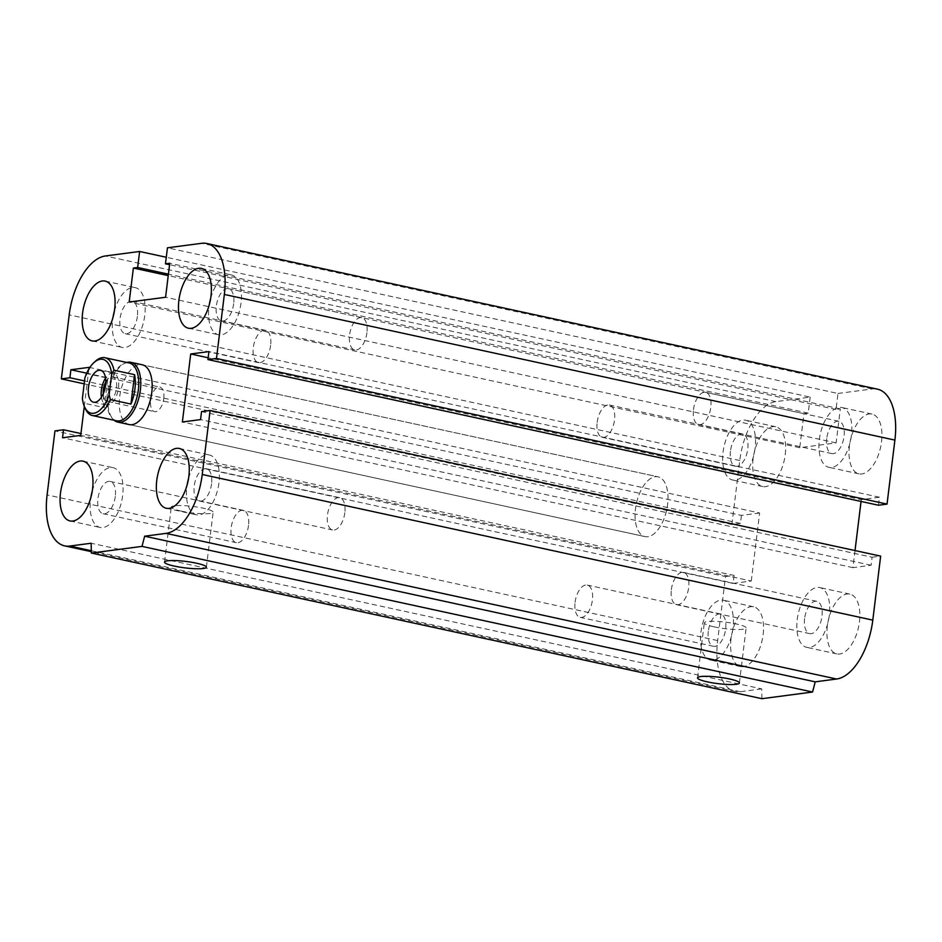 <?xml version="1.0" encoding="UTF-8"?>
<svg xmlns="http://www.w3.org/2000/svg" width="942" height="942" viewBox="0 0 942 942"><rect width="100%" height="100%" fill="white"/><g stroke="black" fill="none" stroke-linecap="round" stroke-linejoin="round"><path stroke-width="0.71" stroke-dasharray="4.71 3.53" d="M129.231 424.583L645.034 536.61L129.231 424.583A30.603 15.484 102.3 0 1 119.669 396.794A30.603 15.484 102.3 0 1 142.218 364.778L658.034 476.817A30.603 15.484 -77.7 0 0 635.485 508.821A30.603 15.484 -77.7 0 0 645.046 536.61A30.603 15.484 -77.7 0 0 666.665 509.999A30.603 15.484 -77.7 0 0 658.022 476.817A30.603 15.484 -77.7 0 0 636.403 503.428A30.603 15.484 -77.7 0 0 645.034 536.61A30.603 15.484 -77.7 0 0 667.584 504.606A30.603 15.484 -77.7 0 0 658.034 476.817L142.218 364.778M270.637 345.337A16.532 8.372 102.3 0 1 258.461 362.635A16.532 8.372 102.3 0 1 253.798 344.701A16.532 8.372 102.3 0 1 265.479 330.312A16.532 8.372 102.3 0 1 270.637 345.337M137.391 316.394A16.532 8.372 102.3 0 1 125.204 333.692A16.532 8.372 102.3 0 1 120.046 318.679A16.532 8.372 102.3 0 1 132.233 301.369A16.532 8.372 102.3 0 1 137.391 316.394M114.371 311.072A30.603 15.484 102.3 0 1 135.212 287.628A30.603 15.484 102.3 0 1 144.762 315.417A30.603 15.484 102.3 0 1 122.224 347.433A30.603 15.484 102.3 0 1 112.981 317.466M366.933 332.656A16.532 8.372 102.3 0 1 354.757 349.953A16.532 8.372 102.3 0 1 350.083 332.02A16.532 8.372 102.3 0 1 361.775 317.642A16.532 8.372 102.3 0 1 366.933 332.656M233.687 303.713A16.532 8.372 102.3 0 1 221.5 321.01A16.532 8.372 102.3 0 1 216.342 305.997A16.532 8.372 102.3 0 1 228.517 288.699A16.532 8.372 102.3 0 1 233.687 303.713M210.655 298.39A30.603 15.484 102.3 0 1 231.508 274.946A30.603 15.484 102.3 0 1 241.058 302.735A30.603 15.484 102.3 0 1 218.52 334.751A30.603 15.484 102.3 0 1 209.277 304.784M344.831 512.695A16.532 8.372 102.3 0 1 332.644 529.993A16.532 8.372 102.3 0 1 327.981 512.059A16.532 8.372 102.3 0 1 339.662 497.682A16.532 8.372 102.3 0 1 344.831 512.695M211.573 483.752A16.532 8.372 102.3 0 1 199.398 501.05A16.532 8.372 102.3 0 1 194.229 486.037A16.532 8.372 102.3 0 1 206.416 468.739A16.532 8.372 102.3 0 1 211.573 483.752M188.553 478.43A30.603 15.484 102.3 0 1 209.395 454.998A30.603 15.484 102.3 0 1 218.956 482.787A30.603 15.484 102.3 0 1 196.407 514.803A30.603 15.484 102.3 0 1 187.164 484.824M248.535 525.377A16.532 8.372 102.3 0 1 236.36 542.674A16.532 8.372 102.3 0 1 231.685 524.741A16.532 8.372 102.3 0 1 243.377 510.364A16.532 8.372 102.3 0 1 248.535 525.377M115.289 496.434A16.532 8.372 102.3 0 1 103.102 513.731A16.532 8.372 102.3 0 1 97.944 498.718A16.532 8.372 102.3 0 1 110.12 481.421A16.532 8.372 102.3 0 1 115.289 496.434M92.257 491.112A30.603 15.484 102.3 0 1 113.111 467.679A30.603 15.484 102.3 0 1 122.66 495.468A30.603 15.484 102.3 0 1 100.123 527.473A30.603 15.484 102.3 0 1 90.868 497.506M708.313 631.293A16.532 8.372 -77.7 0 0 713.483 646.306A16.532 8.372 -77.7 0 0 725.163 631.917A16.532 8.372 -77.7 0 0 720.5 613.996A16.532 8.372 -77.7 0 0 708.313 631.293M575.067 602.35A16.532 8.372 102.3 0 1 587.243 585.053A16.532 8.372 102.3 0 1 592.412 600.066A16.532 8.372 102.3 0 1 580.225 617.363A16.532 8.372 102.3 0 1 575.067 602.35M804.609 618.611A16.532 8.372 -77.7 0 0 809.779 633.625A16.532 8.372 -77.7 0 0 821.459 619.247A16.532 8.372 -77.7 0 0 816.785 601.314A16.532 8.372 -77.7 0 0 804.609 618.611M671.363 589.668A16.532 8.372 102.3 0 1 683.539 572.371A16.532 8.372 102.3 0 1 688.696 587.384A16.532 8.372 102.3 0 1 676.521 604.682A16.532 8.372 102.3 0 1 671.363 589.668M826.711 438.572A16.532 8.372 -77.7 0 0 831.88 453.585A16.532 8.372 -77.7 0 0 843.561 439.196A16.532 8.372 -77.7 0 0 838.898 421.274A16.532 8.372 -77.7 0 0 826.711 438.572M693.465 409.629A16.532 8.372 102.3 0 1 705.64 392.331A16.532 8.372 102.3 0 1 710.81 407.344A16.532 8.372 102.3 0 1 698.634 424.642A16.532 8.372 102.3 0 1 693.465 409.629M730.427 451.242A16.532 8.372 -77.7 0 0 735.584 466.266A16.532 8.372 -77.7 0 0 747.277 451.877A16.532 8.372 -77.7 0 0 742.602 433.944A16.532 8.372 -77.7 0 0 730.427 451.242M597.169 422.31A16.532 8.372 102.3 0 1 609.356 405.001A16.532 8.372 102.3 0 1 614.514 420.026A16.532 8.372 102.3 0 1 602.338 437.323A16.532 8.372 102.3 0 1 597.169 422.31M785.239 454.527A30.603 15.484 -77.7 0 0 775.678 426.738A30.603 15.484 -77.7 0 0 754.047 453.361A30.603 15.484 -77.7 0 0 762.69 486.543A30.603 15.484 -77.7 0 0 785.239 454.527M755.143 447.992A30.603 15.484 102.3 0 1 732.605 480.008A30.603 15.484 102.3 0 1 723.962 446.826A30.603 15.484 102.3 0 1 745.593 420.203A30.603 15.484 102.3 0 1 755.143 447.992M881.524 441.845A30.603 15.484 -77.7 0 0 871.974 414.056A30.603 15.484 -77.7 0 0 850.343 440.679A30.603 15.484 -77.7 0 0 858.986 473.861A30.603 15.484 -77.7 0 0 881.524 441.845M851.438 435.31A30.603 15.484 102.3 0 1 828.901 467.326A30.603 15.484 102.3 0 1 820.258 434.144A30.603 15.484 102.3 0 1 841.877 407.521A30.603 15.484 102.3 0 1 851.438 435.31M859.422 621.897A30.603 15.484 -77.7 0 0 849.861 594.108A30.603 15.484 -77.7 0 0 828.242 620.731A30.603 15.484 -77.7 0 0 836.885 653.913A30.603 15.484 -77.7 0 0 859.422 621.897M829.325 615.361A30.603 15.484 102.3 0 1 806.788 647.378A30.603 15.484 102.3 0 1 798.145 614.196A30.603 15.484 102.3 0 1 819.776 587.572A30.603 15.484 102.3 0 1 829.325 615.361M763.126 634.567A30.603 15.484 -77.7 0 0 753.565 606.778A30.603 15.484 -77.7 0 0 731.946 633.401A30.603 15.484 -77.7 0 0 740.589 666.583A30.603 15.484 -77.7 0 0 763.126 634.567M733.041 628.031A30.603 15.484 102.3 0 1 710.503 660.048A30.603 15.484 102.3 0 1 701.861 626.866A30.603 15.484 102.3 0 1 723.48 600.242A30.603 15.484 102.3 0 1 733.041 628.031M714.166 626.866A21.077 3.25 -173 0 0 735.207 629.491A21.077 3.25 -173 0 0 746.146 627.984A21.077 3.25 -173 0 0 725.611 622.179A21.077 3.25 -173 0 0 704.298 622.839A21.077 3.25 -173 0 0 714.166 626.866M181.158 511.094A21.077 3.25 -173 0 0 202.212 513.72A21.077 3.25 -173 0 0 213.139 512.212A21.077 3.25 -173 0 0 192.604 506.419A21.077 3.25 -173 0 0 171.291 507.079A21.077 3.25 -173 0 0 181.158 511.094M761.925 698.693L761.725 688.885L91.162 543.24M761.725 688.885L740.33 691.699A56.096 28.39 102.3 0 1 735.172 691.51A56.096 28.39 102.3 0 1 717.651 640.56L725.517 576.539L54.966 430.894M855.018 550.552L852.922 567.637L871.114 565.247L872.092 557.24L201.541 411.595M871.114 565.247L200.552 419.602M725.517 576.539L734.077 575.421L80.953 433.555M852.922 567.637L182.371 421.992M734.077 575.421L733.088 583.416L62.537 437.771M878.486 505.23L879.463 497.235L861.271 499.625L208.147 357.772M733.088 583.416L751.28 581.026L80.729 435.381M879.463 497.235L208.912 351.59M751.28 581.026L759.629 513.001L89.078 367.356M759.629 513.001L741.448 515.404L86.711 373.197M741.448 515.404L740.459 523.399L84.533 380.933M740.459 523.399L731.899 524.529L84.179 383.841M731.899 524.529L739.764 460.508A56.096 28.39 102.3 0 1 775.937 401.622L810.179 397.124L166.275 257.26M810.179 397.124L808.212 413.126L803.938 413.691L799.758 447.697L836.131 442.905L840.311 408.899L836.025 409.464L837.991 393.462L167.44 247.817M836.025 409.464L169.572 264.702M840.311 408.899L169.748 263.254M808.212 413.126L168.418 274.157M836.131 442.905L165.58 297.26M803.938 413.691L168.241 275.617M799.758 447.697L129.195 302.052M837.991 393.462L872.233 388.952A56.096 28.39 102.3 0 1 877.379 389.14M84.297 406.296L88.878 369.005M861.271 499.625L861.047 501.45M872.092 557.24L880.652 556.121M82.413 398.242L83.579 403.117L104.209 407.592L107.824 378.189L87.182 373.715L84.91 377.836M104.209 407.592A29.579 14.966 102.3 0 1 107.824 378.189M95.26 361.375A29.579 14.966 -77.7 0 0 87.182 373.715M83.579 403.117A29.579 14.966 -77.7 0 0 85.086 408.192M129.101 362.976A29.579 14.966 -77.7 0 0 123.779 363.612A29.579 14.966 -77.7 0 0 108.2 388.705A29.579 14.966 -77.7 0 0 111.968 418.001A29.579 14.966 -77.7 0 0 116.549 420.78M105.81 381.922A12.54 6.347 102.3 0 1 112.593 376.824A12.54 6.347 102.3 0 1 116.514 388.21A12.54 6.347 102.3 0 1 107.27 401.327A12.54 6.347 102.3 0 1 103.22 393.874M163.79 398.478A12.54 6.347 -77.7 0 0 159.869 387.091A12.54 6.347 -77.7 0 0 150.638 400.209A12.54 6.347 -77.7 0 0 154.559 411.607A12.54 6.347 -77.7 0 0 163.79 398.478M101.406 397.265A16.32 8.254 -77.7 0 0 106.47 405.025A16.32 8.254 -77.7 0 0 117.997 390.824A16.32 8.254 -77.7 0 0 113.393 373.126A16.32 8.254 -77.7 0 0 105.563 378.083M126.723 362.458A30.603 15.484 -77.7 0 0 125.298 362.953A30.603 15.484 -77.7 0 0 109.19 388.916A30.603 15.484 -77.7 0 0 113.075 419.225A30.603 15.484 -77.7 0 0 114.159 420.262M740.33 691.699L91.327 550.74M717.651 640.56L47.1 494.915M872.233 388.952L201.67 243.307M739.764 460.508L69.202 314.875M775.937 401.622L105.386 255.977M125.204 333.692L258.461 362.635M132.233 301.369L265.479 330.312M92.139 340.898L122.224 347.433M105.127 281.093L135.212 287.628M221.5 321.01L354.757 349.953M228.517 288.699L361.775 317.642M188.424 328.216L218.52 334.751M201.411 268.411L231.508 274.946M199.398 501.05L332.644 529.993M206.416 468.739L339.662 497.682M166.322 508.268L196.407 514.803M179.31 448.463L209.395 454.998M103.102 513.731L236.36 542.674M110.12 481.421L243.377 510.364M70.026 520.938L100.123 527.473M83.014 461.144L113.111 467.679M713.483 646.306L580.225 617.363M720.5 613.996L587.243 585.053M809.767 633.625L676.521 604.682M816.796 601.314L683.539 572.371M831.88 453.585L698.623 424.642M838.898 421.274L705.64 392.331M735.584 466.266L602.338 437.323M742.602 433.944L609.356 405.001M775.678 426.738L745.593 420.203M762.69 486.543L732.605 480.008M871.974 414.056L841.877 407.521M858.986 473.861L828.889 467.326M849.861 594.108L819.776 587.572M836.873 653.913L806.788 647.378M753.576 606.778L723.48 600.242M740.589 666.583L710.492 660.048M697.539 677.851L704.298 622.839M739.388 682.997L746.146 627.984M164.532 562.091L171.291 507.079M206.38 567.225L213.139 512.212M735.172 691.51L91.339 551.671M107.27 401.327L154.547 411.607M112.593 376.824L159.881 387.091M100.5 370.324L113.393 373.126M93.576 402.222L106.47 405.025M111.968 418.001L113.075 419.225M123.779 363.612L125.298 362.953"/><path stroke-width="1.41" d="M130.808 362.305L142.218 364.778A30.603 15.484 102.3 0 1 150.85 397.96A30.603 15.484 102.3 0 1 129.231 424.583L117.821 422.098A30.603 15.484 -77.7 0 0 140.37 390.094A30.603 15.484 -77.7 0 0 130.808 362.305A30.603 15.484 -77.7 0 0 126.723 362.458M114.677 308.882A30.603 15.484 102.3 0 1 92.139 340.898A30.603 15.484 102.3 0 1 83.497 307.704A30.603 15.484 102.3 0 1 105.127 281.093A30.603 15.484 102.3 0 1 114.677 308.882M112.981 317.466A30.603 15.484 102.3 0 1 114.371 311.072M210.973 296.2A30.603 15.484 102.3 0 1 188.424 328.216A30.603 15.484 102.3 0 1 179.792 295.034A30.603 15.484 102.3 0 1 201.411 268.411A30.603 15.484 102.3 0 1 210.973 296.2M209.277 304.784A30.603 15.484 102.3 0 1 210.655 298.39M188.859 476.252A30.603 15.484 102.3 0 1 166.322 508.268A30.603 15.484 102.3 0 1 157.679 475.074A30.603 15.484 102.3 0 1 179.31 448.463A30.603 15.484 102.3 0 1 188.859 476.252M187.164 484.824A30.603 15.484 102.3 0 1 188.553 478.43M92.575 488.933A30.603 15.484 102.3 0 1 70.026 520.938A30.603 15.484 102.3 0 1 61.395 487.756A30.603 15.484 102.3 0 1 83.014 461.144A30.603 15.484 102.3 0 1 92.575 488.933M90.868 497.506A30.603 15.484 102.3 0 1 92.257 491.112M707.407 681.878A21.077 3.25 7 0 1 697.539 677.851A21.077 3.25 7 0 1 718.864 677.192A21.077 3.25 7 0 1 739.388 682.997A21.077 3.25 7 0 1 728.46 684.504A21.077 3.25 7 0 1 707.407 681.878M174.4 566.107A21.077 3.25 7 0 1 164.532 562.091A21.077 3.25 7 0 1 185.857 561.432A21.077 3.25 7 0 1 206.38 567.225A21.077 3.25 7 0 1 195.453 568.732A21.077 3.25 7 0 1 174.4 566.107M168.418 274.157L137.662 267.481L133.375 268.046L129.195 302.052L165.58 297.26L169.748 263.254L165.474 263.819L167.44 247.817L201.67 243.307A56.096 28.39 102.3 0 1 206.828 243.495A56.096 28.39 102.3 0 1 224.349 294.446L216.483 358.466L207.923 359.585L208.912 351.59L190.72 353.98L182.371 421.992L200.552 419.602L201.541 411.595L210.101 410.477L880.652 556.121L872.798 620.13A56.096 28.39 102.3 0 1 836.614 679.017L815.219 681.843L812.557 692.029L761.925 698.693L91.374 553.048L91.162 543.24L69.767 546.054A56.096 28.39 102.3 0 1 64.621 545.865A56.096 28.39 102.3 0 1 47.1 494.915L54.966 430.894L63.514 429.776L62.537 437.771L80.729 435.381L84.297 406.296M812.557 692.029L141.995 546.384L91.374 553.048M815.219 681.843L144.656 536.198L141.995 546.384M206.828 243.495L877.379 389.14A56.096 28.39 102.3 0 1 894.9 440.091L887.034 504.1L878.486 505.23L207.923 359.585M887.034 504.1L216.483 358.466M168.241 275.617L133.375 268.046M166.275 257.26L139.616 251.479L137.662 267.481M84.179 383.841L61.348 378.884L69.202 314.875A56.096 28.39 102.3 0 1 105.386 255.977L139.616 251.479M84.533 380.933L69.908 377.754L61.348 378.884M86.711 373.197L70.886 369.759L69.908 377.754M88.878 369.005L89.078 367.356L70.886 369.759M80.953 433.555L63.514 429.776M861.047 501.45L855.018 550.552M210.101 410.477L202.236 474.485A56.096 28.39 102.3 0 1 166.063 533.372L144.656 536.198M169.572 264.702L165.474 263.819M208.147 357.772L190.72 353.98M130.962 404.071L110.32 399.585L109.154 394.722L111.662 374.315L113.935 370.194L134.565 374.669L130.962 404.071A29.579 14.966 102.3 0 0 134.906 389.093A29.579 14.966 102.3 0 0 134.565 374.669M111.662 374.315A27.542 13.93 102.3 0 0 93.776 362.752A27.542 13.93 102.3 0 0 84.91 377.836L82.413 398.242A27.542 13.93 102.3 0 0 84.309 406.332L85.086 408.192A29.579 14.966 -77.7 0 0 92.481 415.552A29.579 14.966 -77.7 0 0 110.32 399.585M109.154 394.722A27.542 13.93 102.3 0 1 84.309 406.332M88.477 387.409A16.32 8.254 102.3 0 1 100.5 370.324A16.32 8.254 102.3 0 1 105.104 388.022A16.32 8.254 102.3 0 1 93.576 402.222A16.32 8.254 102.3 0 1 88.477 387.409M113.935 370.194A29.579 14.966 -77.7 0 0 105.033 357.748A29.579 14.966 -77.7 0 0 95.26 361.375L93.776 362.752M92.481 415.552L116.549 420.78A29.579 14.966 -77.7 0 0 138.344 389.835A29.579 14.966 -77.7 0 0 129.101 362.976L105.033 357.748M103.22 393.874A12.54 6.347 102.3 0 1 105.81 381.922M105.563 378.083A16.32 8.254 -77.7 0 0 101.371 390.2A16.32 8.254 -77.7 0 0 101.406 397.265M114.159 420.262A30.603 15.484 -77.7 0 0 117.821 422.098M836.614 679.017L166.063 533.372M872.798 620.13L202.236 474.485M894.9 440.091L224.349 294.446M91.327 550.74L69.767 546.054M91.339 551.671L64.621 545.865"/></g></svg>
